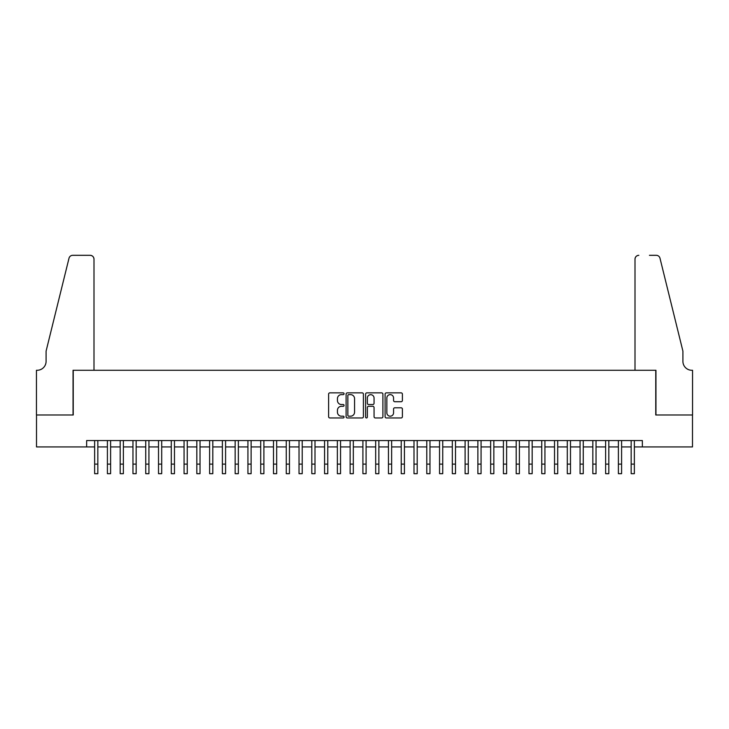 <?xml version="1.0" encoding="UTF-8"?>
<svg xmlns="http://www.w3.org/2000/svg" width="729" height="729" viewBox="0 0 729 729"><rect width="100%" height="100%" fill="white"/><g stroke="black" fill="none" stroke-linecap="round" stroke-linejoin="round"><path stroke-width="1.09" d="M344.061 393.751A0.875 0.875 0 0 0 343.186 392.867L329.863 392.867A1.258 1.258 0 0 0 328.606 394.125L328.606 416.696A1.258 1.258 0 0 0 329.863 417.954L343.186 417.954A0.875 0.875 0 0 0 344.061 417.07A0.875 0.875 0 0 0 343.186 416.195L341.464 416.195A4.01 4.01 0 0 1 337.445 412.186L337.445 410.299A4.01 4.01 0 0 1 341.464 406.29L343.186 406.29A0.875 0.875 0 0 0 344.061 405.406A0.875 0.875 0 0 0 343.186 404.531L341.464 404.531A4.01 4.01 0 0 1 337.445 400.522L337.445 398.635A4.01 4.01 0 0 1 341.464 394.626L343.186 394.626A0.875 0.875 0 0 0 344.061 393.751M401.141 401.715A1.258 1.258 0 0 0 402.399 400.458L402.399 394.125A1.258 1.258 0 0 0 401.141 392.867L386.352 392.867A1.258 1.258 0 0 0 385.094 394.125L385.094 416.696A1.258 1.258 0 0 0 386.352 417.954L401.141 417.954A1.258 1.258 0 0 0 402.399 416.696L402.399 409.051A1.258 1.258 0 0 0 401.141 407.793L394.817 407.793A1.258 1.258 0 0 0 393.56 409.051L393.56 412.842A3.353 3.353 0 0 1 390.206 416.195A3.353 3.353 0 0 1 386.853 412.842L386.853 397.979A3.353 3.353 0 0 1 390.206 394.626A3.353 3.353 0 0 1 393.56 397.979L393.56 400.458A1.258 1.258 0 0 0 394.817 401.715L401.141 401.715M86.651 446.932L36.514 446.932L36.514 414.992L73.237 414.992L73.237 370.277L655.763 370.277L655.763 414.992L692.486 414.992L692.486 446.932L642.349 446.932L642.349 440.544L86.651 440.544L86.651 446.932L94.642 446.932M363.406 394.125A1.258 1.258 0 0 0 362.149 392.867L347.35 392.867A1.258 1.258 0 0 0 346.102 394.125L346.102 416.696A1.258 1.258 0 0 0 347.35 417.954L362.149 417.954A1.258 1.258 0 0 0 363.406 416.696L363.406 394.125M366.851 392.867L381.65 392.867A1.258 1.258 0 0 1 382.898 394.125L382.898 416.696A1.258 1.258 0 0 1 381.65 417.954L375.317 417.954A1.258 1.258 0 0 1 374.059 416.696L374.059 407.538A1.258 1.258 0 0 0 372.811 406.29L368.61 406.29A1.258 1.258 0 0 0 367.352 407.538L367.352 417.07A0.875 0.875 0 0 1 366.477 417.954A0.875 0.875 0 0 1 365.594 417.07L365.594 394.125A1.258 1.258 0 0 1 366.851 392.867M97.832 446.932L107.409 446.932M110.608 446.932L120.185 446.932M123.383 446.932L132.96 446.932M136.159 446.932L145.736 446.932M148.926 446.932L158.512 446.932M161.701 446.932L171.288 446.932M174.477 446.932L184.063 446.932M187.253 446.932L196.83 446.932M200.028 446.932L209.606 446.932M212.804 446.932L222.381 446.932M225.58 446.932L235.157 446.932M238.356 446.932L247.933 446.932M251.122 446.932L260.709 446.932M263.898 446.932L273.484 446.932M276.674 446.932L286.26 446.932M289.449 446.932L299.027 446.932M302.225 446.932L311.802 446.932M315.001 446.932L324.578 446.932M327.777 446.932L337.354 446.932M340.543 446.932L350.13 446.932M353.319 446.932L362.905 446.932M366.095 446.932L375.681 446.932M378.87 446.932L388.457 446.932M391.646 446.932L401.223 446.932M404.422 446.932L413.999 446.932M417.198 446.932L426.775 446.932M429.973 446.932L439.551 446.932M442.74 446.932L452.326 446.932M455.516 446.932L465.102 446.932M468.291 446.932L477.878 446.932M481.067 446.932L490.644 446.932M493.843 446.932L503.42 446.932M506.619 446.932L516.196 446.932M519.394 446.932L528.972 446.932M532.17 446.932L541.747 446.932M544.937 446.932L554.523 446.932M557.712 446.932L567.299 446.932M570.488 446.932L580.074 446.932M583.264 446.932L592.841 446.932M596.04 446.932L605.617 446.932M608.815 446.932L618.392 446.932M621.591 446.932L631.168 446.932M634.358 446.932L642.349 446.932M348.735 394.626A0.875 0.875 0 0 0 347.851 395.501L347.851 415.32A0.875 0.875 0 0 0 348.735 416.195L350.549 416.195A4.01 4.01 0 0 0 354.558 412.186L354.558 398.635A4.01 4.01 0 0 0 350.549 394.626L348.735 394.626M374.059 398.043A3.353 3.353 0 0 0 370.706 394.69A3.353 3.353 0 0 0 367.352 398.043L367.352 403.283A1.258 1.258 0 0 0 368.61 404.531L372.811 404.531A1.258 1.258 0 0 0 374.059 403.283L374.059 398.043M94.642 464.109L97.832 464.109L97.832 473.686L94.642 473.686L94.642 440.544M97.832 464.109L97.832 440.544M93.995 370.277L93.995 259.141A3.836 3.836 0 0 0 90.168 255.314L72.727 255.314A3.836 3.836 0 0 0 69.009 258.221L46.091 351.123L46.091 361.338A8.939 8.939 0 0 1 37.152 370.277L36.45 370.277L36.45 414.992L73.046 414.992L73.046 370.277L93.995 370.277L93.995 259.141C93.759 256.827 92.474 255.551 90.168 255.314L79.561 255.314M69.009 258.221C69.984 256.125 69.984 256.125 69.009 258.221C69.984 256.125 69.984 256.125 69.009 258.221M46.091 361.338A8.939 8.939 0 0 1 37.152 370.277M635.005 370.277L635.005 259.141L635.005 370.277L655.954 370.277L655.954 414.992L692.55 414.992L692.55 370.277L691.848 370.277A8.939 8.939 0 0 1 682.909 361.338A8.939 8.939 0 0 0 691.848 370.277M675.883 322.637L659.991 258.221L682.909 351.123L682.909 361.338M649.439 255.314L656.273 255.314A3.836 3.836 0 0 1 659.991 258.221C659.016 256.125 659.016 256.125 659.991 258.221C659.016 256.125 659.016 256.125 659.991 258.221M638.832 255.314A3.836 3.836 0 0 0 635.005 259.141C635.241 256.827 636.526 255.551 638.832 255.314M107.409 464.109L110.608 464.109L110.608 473.686L107.409 473.686L107.409 440.544M110.608 464.109L110.608 440.544M120.185 464.109L123.383 464.109L123.383 473.686L120.185 473.686L120.185 440.544M123.383 464.109L123.383 440.544M132.96 464.109L136.159 464.109L136.159 473.686L132.96 473.686L132.96 440.544M136.159 464.109L136.159 440.544M145.736 464.109L148.926 464.109L148.926 473.686L145.736 473.686L145.736 440.544M148.926 464.109L148.926 440.544M158.512 464.109L161.701 464.109L161.701 473.686L158.512 473.686L158.512 440.544M161.701 464.109L161.701 440.544M171.288 464.109L174.477 464.109L174.477 473.686L171.288 473.686L171.288 440.544M174.477 464.109L174.477 440.544M184.063 464.109L187.253 464.109L187.253 473.686L184.063 473.686L184.063 440.544M187.253 464.109L187.253 440.544M196.83 464.109L200.028 464.109L200.028 473.686L196.83 473.686L196.83 440.544M200.028 464.109L200.028 440.544M209.606 464.109L212.804 464.109L212.804 473.686L209.606 473.686L209.606 440.544M212.804 464.109L212.804 440.544M222.381 464.109L225.58 464.109L225.58 473.686L222.381 473.686L222.381 440.544M225.58 464.109L225.58 440.544M235.157 464.109L238.356 464.109L238.356 473.686L235.157 473.686L235.157 440.544M238.356 464.109L238.356 440.544M247.933 464.109L251.122 464.109L251.122 473.686L247.933 473.686L247.933 440.544M251.122 464.109L251.122 440.544M260.709 464.109L263.898 464.109L263.898 473.686L260.709 473.686L260.709 440.544M263.898 464.109L263.898 440.544M273.484 464.109L276.674 464.109L276.674 473.686L273.484 473.686L273.484 440.544M276.674 464.109L276.674 440.544M286.26 464.109L289.449 464.109L289.449 473.686L286.26 473.686L286.26 440.544M289.449 464.109L289.449 440.544M299.027 464.109L302.225 464.109L302.225 473.686L299.027 473.686L299.027 440.544M302.225 464.109L302.225 440.544M311.802 464.109L315.001 464.109L315.001 473.686L311.802 473.686L311.802 440.544M315.001 464.109L315.001 440.544M324.578 464.109L327.777 464.109L327.777 473.686L324.578 473.686L324.578 440.544M327.777 464.109L327.777 440.544M337.354 464.109L340.543 464.109L340.543 473.686L337.354 473.686L337.354 440.544M340.543 464.109L340.543 440.544M350.13 464.109L353.319 464.109L353.319 473.686L350.13 473.686L350.13 440.544M353.319 464.109L353.319 440.544M362.905 464.109L366.095 464.109L366.095 473.686L362.905 473.686L362.905 440.544M366.095 464.109L366.095 440.544M375.681 464.109L378.87 464.109L378.87 473.686L375.681 473.686L375.681 440.544M378.87 464.109L378.87 440.544M388.457 464.109L391.646 464.109L391.646 473.686L388.457 473.686L388.457 440.544M391.646 464.109L391.646 440.544M401.223 464.109L404.422 464.109L404.422 473.686L401.223 473.686L401.223 440.544M404.422 464.109L404.422 440.544M413.999 464.109L417.198 464.109L417.198 473.686L413.999 473.686L413.999 440.544M417.198 464.109L417.198 440.544M426.775 464.109L429.973 464.109L429.973 473.686L426.775 473.686L426.775 440.544M429.973 464.109L429.973 440.544M439.551 464.109L442.74 464.109L442.74 473.686L439.551 473.686L439.551 440.544M442.74 464.109L442.74 440.544M452.326 464.109L455.516 464.109L455.516 473.686L452.326 473.686L452.326 440.544M455.516 464.109L455.516 440.544M465.102 464.109L468.291 464.109L468.291 473.686L465.102 473.686L465.102 440.544M468.291 464.109L468.291 440.544M477.878 464.109L481.067 464.109L481.067 473.686L477.878 473.686L477.878 440.544M481.067 464.109L481.067 440.544M490.644 464.109L493.843 464.109L493.843 473.686L490.644 473.686L490.644 440.544M493.843 464.109L493.843 440.544M503.42 464.109L506.619 464.109L506.619 473.686L503.42 473.686L503.42 440.544M506.619 464.109L506.619 440.544M516.196 464.109L519.394 464.109L519.394 473.686L516.196 473.686L516.196 440.544M519.394 464.109L519.394 440.544M528.972 464.109L532.17 464.109L532.17 473.686L528.972 473.686L528.972 440.544M532.17 464.109L532.17 440.544M541.747 464.109L544.937 464.109L544.937 473.686L541.747 473.686L541.747 440.544M544.937 464.109L544.937 440.544M554.523 464.109L557.712 464.109L557.712 473.686L554.523 473.686L554.523 440.544M557.712 464.109L557.712 440.544M567.299 464.109L570.488 464.109L570.488 473.686L567.299 473.686L567.299 440.544M570.488 464.109L570.488 440.544M580.074 464.109L583.264 464.109L583.264 473.686L580.074 473.686L580.074 440.544M583.264 464.109L583.264 440.544M592.841 464.109L596.04 464.109L596.04 473.686L592.841 473.686L592.841 440.544M596.04 464.109L596.04 440.544M605.617 464.109L608.815 464.109L608.815 473.686L605.617 473.686L605.617 440.544M608.815 464.109L608.815 440.544M618.392 464.109L621.591 464.109L621.591 473.686L618.392 473.686L618.392 440.544M621.591 464.109L621.591 440.544M631.168 464.109L634.358 464.109L634.358 473.686L631.168 473.686L631.168 440.544M634.358 464.109L634.358 440.544"/></g></svg>
